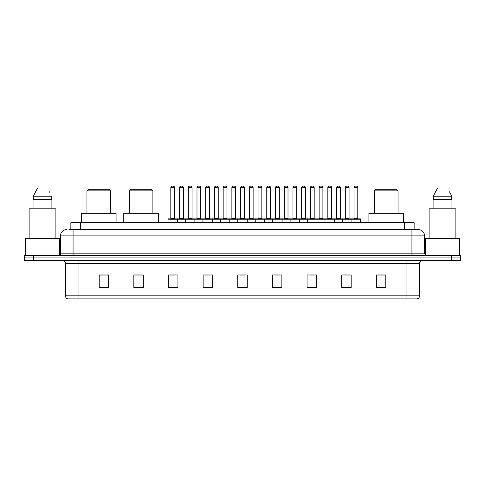 <?xml version="1.0" encoding="UTF-8"?>
<svg xmlns="http://www.w3.org/2000/svg" width="485" height="485" viewBox="0 0 485 485"><rect width="100%" height="100%" fill="white"/><g stroke="black" fill="none" stroke-linecap="round" stroke-linejoin="round"><path stroke-width="0.73" d="M68.973 229.587L73.065 229.587L68.973 229.587L70.865 229.587L70.865 222.657L414.135 222.657L414.135 229.587M66.766 229.587A6.299 6.299 0 0 0 60.467 235.886L60.467 253.837A1.576 1.576 0 0 1 58.891 255.413M424.533 235.886L73.065 235.886L73.065 229.587L418.234 229.587A6.299 6.299 0 0 1 424.533 235.886L424.533 253.837L426.109 255.413M33.695 255.413L24.25 255.413L24.25 257.929L33.695 257.929L24.25 257.929L24.25 260.451L33.695 260.451L33.695 257.929L451.305 257.929L33.695 257.929L33.695 255.413L451.305 255.413L451.305 257.929L460.75 257.929L451.305 257.929L451.305 260.451L33.695 260.451M460.75 255.413L460.75 257.929L460.75 255.413L451.305 255.413M418.137 229.587L416.027 229.587M417.13 298.875L67.87 298.875M67.712 298.875A3.146 3.146 0 0 1 65.445 295.85L78.043 295.85L78.043 298.875L406.957 298.875L406.957 295.85L419.555 295.85L419.555 263.604A3.146 3.146 0 0 1 422.708 260.451M65.445 295.85L65.445 263.604C65.257 261.688 64.208 260.639 62.292 260.451M385.793 287.569L385.793 274.971L376.348 274.971L376.348 287.569L385.793 287.569M351.152 287.569L351.152 274.971L341.707 274.971L341.707 287.569L351.152 287.569M316.511 287.569L316.511 274.971L307.06 274.971L307.06 287.569L316.511 287.569M281.87 287.569L281.87 274.971L272.418 274.971L272.418 287.569L281.87 287.569M108.652 287.569L108.652 274.971L99.207 274.971L99.207 287.569L108.652 287.569M143.293 287.569L143.293 274.971L133.848 274.971L133.848 287.569L143.293 287.569M177.94 287.569L177.94 274.971L168.489 274.971L168.489 287.569L177.94 287.569M212.582 287.569L212.582 274.971L203.13 274.971L203.13 287.569L212.582 287.569M247.223 287.569L247.223 274.971L237.777 274.971L237.777 287.569L247.223 287.569M460.75 260.451L460.75 257.929L460.75 260.451L451.305 260.451M406.957 298.875L417.039 298.875M309.927 275.031L314.65 275.031M344.823 275.031L349.546 275.031M205.246 275.031L209.969 275.031M170.35 275.031L175.073 275.031M275.031 275.031L279.754 275.031M240.136 275.031L244.864 275.031M143.293 275.031L133.848 275.031M108.652 275.031L99.207 275.031M385.793 275.031L376.348 275.031M59.522 255.28L59.522 238.408L25.511 238.408L25.511 255.413M55.902 238.408L55.902 208.805L29.13 208.805L29.13 238.408M51.107 199.353L51.107 208.805L51.107 199.353M33.241 196.207L37.6 188.016L33.241 196.207L33.241 199.353L51.792 199.353L51.792 196.207L33.241 196.207M49.803 192.315L49.555 191.842M33.926 199.353L33.926 208.805M47.433 188.016L37.6 188.016M86.954 190.854L110.574 190.854L108.998 189.277L88.531 189.277L86.954 190.854L86.954 213.212M110.574 190.854L110.574 213.212M116.085 222.657L116.085 213.212L81.444 213.212L81.444 222.657M129.283 190.854L152.902 190.854L151.326 189.277L130.853 189.277L129.283 190.854L129.283 213.212M152.902 190.854L152.902 213.212M158.413 222.657L158.413 213.212L123.772 213.212L123.772 222.657M374.426 190.854L398.046 190.854L396.469 189.277L376.002 189.277L374.426 190.854L374.426 213.212M398.046 190.854L398.046 213.212M403.556 222.657L403.556 213.212L368.915 213.212L368.915 222.657M459.489 255.413L459.489 238.408L425.478 238.408L425.478 255.28M455.87 238.408L455.87 208.805L429.098 208.805L429.098 238.408M449.771 192.315L451.759 196.207L433.208 196.207L437.567 188.016L433.208 196.207L433.208 199.353L451.759 199.353L451.759 196.207L451.759 199.353M451.759 196.207L449.522 191.842M433.893 199.353L433.893 208.805M451.074 208.805L451.074 199.353M447.4 188.016L437.567 188.016M351.498 218.88L360.319 218.88A0.315 0.315 0 0 1 360.634 219.196L167.986 219.196A0.315 0.315 0 0 1 168.301 218.88L177.122 218.88A0.315 0.315 0 0 1 177.437 219.196L177.437 222.657M174.6 187.701L170.823 187.701A1.576 1.576 0 0 1 172.393 186.125L173.024 186.125A1.576 1.576 0 0 1 174.6 187.701L174.6 218.565A0.315 0.315 0 0 0 174.915 218.88M170.823 187.701L170.823 218.565A0.315 0.315 0 0 1 170.508 218.88M167.986 219.196L167.986 222.657M185.434 222.657L185.434 219.196A0.315 0.315 0 0 1 185.749 218.88L194.57 218.88A0.315 0.315 0 0 1 194.879 219.196L194.879 222.657M192.048 187.701L188.271 187.701A1.576 1.576 0 0 1 189.841 186.125L190.472 186.125A1.576 1.576 0 0 1 192.048 187.701L192.048 218.565A0.315 0.315 0 0 0 192.363 218.88M188.271 187.701L188.271 218.565A0.315 0.315 0 0 1 187.956 218.88M202.882 222.657L202.882 219.196A0.315 0.315 0 0 1 203.197 218.88L212.012 218.88A0.315 0.315 0 0 1 212.327 219.196L212.327 222.657M209.496 187.701L205.713 187.701A1.576 1.576 0 0 1 207.289 186.125L207.919 186.125A1.576 1.576 0 0 1 209.496 187.701L209.496 218.565A0.315 0.315 0 0 0 209.811 218.88M205.713 187.701L205.713 218.565A0.315 0.315 0 0 1 205.404 218.88M220.329 222.657L220.329 219.196A0.315 0.315 0 0 1 220.645 218.88L229.46 218.88A0.315 0.315 0 0 1 229.775 219.196L229.775 222.657M226.944 187.701L223.161 187.701A1.576 1.576 0 0 1 224.737 186.125L225.367 186.125A1.576 1.576 0 0 1 226.944 187.701L226.944 218.565A0.315 0.315 0 0 0 227.259 218.88M223.161 187.701L223.161 218.565A0.315 0.315 0 0 1 222.845 218.88M237.777 222.657L237.777 219.196A0.315 0.315 0 0 1 238.093 218.88L246.907 218.88A0.315 0.315 0 0 1 247.223 219.196L247.223 222.657M244.391 187.701L240.608 187.701A1.576 1.576 0 0 1 242.185 186.125L242.815 186.125A1.576 1.576 0 0 1 244.391 187.701L244.391 218.565A0.315 0.315 0 0 0 244.707 218.88M240.608 187.701L240.608 218.565A0.315 0.315 0 0 1 240.293 218.88M255.225 222.657L255.225 219.196A0.315 0.315 0 0 1 255.54 218.88L264.355 218.88L255.54 218.88M264.671 222.657L264.671 219.196A0.315 0.315 0 0 0 264.355 218.88M261.839 187.701L258.056 187.701A1.576 1.576 0 0 1 259.633 186.125L260.263 186.125A1.576 1.576 0 0 1 261.839 187.701L261.839 218.565A0.315 0.315 0 0 0 262.155 218.88M258.056 187.701L258.056 218.565A0.315 0.315 0 0 1 257.741 218.88M272.673 222.657L272.673 219.196A0.315 0.315 0 0 1 272.988 218.88L281.803 218.88L272.988 218.88M282.118 222.657L282.118 219.196A0.315 0.315 0 0 0 281.803 218.88M279.287 187.701L275.504 187.701A1.576 1.576 0 0 1 277.08 186.125L277.711 186.125A1.576 1.576 0 0 1 279.287 187.701L279.287 218.565A0.315 0.315 0 0 0 279.596 218.88M275.504 187.701L275.504 218.565A0.315 0.315 0 0 1 275.189 218.88M290.121 222.657L290.121 219.196A0.315 0.315 0 0 1 290.43 218.88L299.251 218.88L290.43 218.88M299.566 222.657L299.566 219.196A0.315 0.315 0 0 0 299.251 218.88M296.729 187.701L292.952 187.701A1.576 1.576 0 0 1 294.528 186.125L295.159 186.125A1.576 1.576 0 0 1 296.729 187.701L296.729 218.565A0.315 0.315 0 0 0 297.044 218.88M292.952 187.701L292.952 218.565A0.315 0.315 0 0 1 292.637 218.88M307.563 222.657L307.563 219.196A0.315 0.315 0 0 1 307.878 218.88L316.699 218.88L307.878 218.88M317.014 222.657L317.014 219.196A0.315 0.315 0 0 0 316.699 218.88M314.177 187.701L310.4 187.701A1.576 1.576 0 0 1 311.976 186.125L312.607 186.125A1.576 1.576 0 0 1 314.177 187.701L314.177 218.565A0.315 0.315 0 0 0 314.492 218.88M310.4 187.701L310.4 218.565A0.315 0.315 0 0 1 310.085 218.88M325.011 222.657L325.011 219.196A0.315 0.315 0 0 1 325.326 218.88L334.147 218.88L325.326 218.88M334.462 222.657L334.462 219.196A0.315 0.315 0 0 0 334.147 218.88M331.625 187.701L327.848 187.701A1.576 1.576 0 0 1 329.424 186.125L330.055 186.125A1.576 1.576 0 0 1 331.625 187.701L331.625 218.565A0.315 0.315 0 0 0 331.94 218.88M327.848 187.701L327.848 218.565A0.315 0.315 0 0 1 327.533 218.88M342.458 222.657L342.458 219.196A0.315 0.315 0 0 1 342.774 218.88L351.595 218.88L342.774 218.88M351.91 222.657L351.91 219.196A0.315 0.315 0 0 0 351.595 218.88M349.073 187.701L345.296 187.701A1.576 1.576 0 0 1 346.872 186.125L347.496 186.125A1.576 1.576 0 0 1 349.073 187.701L349.073 218.565A0.315 0.315 0 0 0 349.388 218.88M345.296 187.701L345.296 218.565A0.315 0.315 0 0 1 344.98 218.88M185.846 218.88L177.025 218.88M179.547 187.701A1.576 1.576 0 0 1 181.117 186.125L181.748 186.125A1.576 1.576 0 0 1 183.324 187.701L179.547 187.701L179.547 218.565A0.315 0.315 0 0 1 179.232 218.88M183.324 187.701L183.324 218.565A0.315 0.315 0 0 0 183.639 218.88M203.288 218.88L194.473 218.88M196.995 187.701A1.576 1.576 0 0 1 198.565 186.125L199.196 186.125A1.576 1.576 0 0 1 200.772 187.701L196.995 187.701L196.995 218.565A0.315 0.315 0 0 1 196.68 218.88M200.772 187.701L200.772 218.565A0.315 0.315 0 0 0 201.087 218.88M220.736 218.88L211.921 218.88M214.437 187.701A1.576 1.576 0 0 1 216.013 186.125L216.643 186.125A1.576 1.576 0 0 1 218.22 187.701L214.437 187.701L214.437 218.565A0.315 0.315 0 0 1 214.121 218.88M218.22 187.701L218.22 218.565A0.315 0.315 0 0 0 218.535 218.88M238.183 218.88L229.369 218.88M231.885 187.701A1.576 1.576 0 0 1 233.461 186.125L234.091 186.125A1.576 1.576 0 0 1 235.668 187.701L231.885 187.701L231.885 218.565A0.315 0.315 0 0 1 231.569 218.88M235.668 187.701L235.668 218.565A0.315 0.315 0 0 0 235.983 218.88M255.631 218.88L246.816 218.88M249.332 187.701A1.576 1.576 0 0 1 250.909 186.125L251.539 186.125A1.576 1.576 0 0 1 253.115 187.701L249.332 187.701L249.332 218.565A0.315 0.315 0 0 1 249.017 218.88M253.115 187.701L253.115 218.565A0.315 0.315 0 0 0 253.431 218.88M273.079 218.88L264.264 218.88M266.78 187.701A1.576 1.576 0 0 1 268.357 186.125L268.987 186.125A1.576 1.576 0 0 1 270.563 187.701L266.78 187.701L266.78 218.565A0.315 0.315 0 0 1 266.465 218.88M270.563 187.701L270.563 218.565A0.315 0.315 0 0 0 270.879 218.88M290.527 218.88L281.712 218.88M284.228 187.701A1.576 1.576 0 0 1 285.804 186.125L286.435 186.125A1.576 1.576 0 0 1 288.005 187.701L284.228 187.701L284.228 218.565A0.315 0.315 0 0 1 283.913 218.88M288.005 187.701L288.005 218.565A0.315 0.315 0 0 0 288.32 218.88M307.975 218.88L299.154 218.88M301.676 187.701A1.576 1.576 0 0 1 303.252 186.125L303.883 186.125A1.576 1.576 0 0 1 305.453 187.701L301.676 187.701L301.676 218.565A0.315 0.315 0 0 1 301.361 218.88M305.453 187.701L305.453 218.565A0.315 0.315 0 0 0 305.768 218.88M325.423 218.88L316.602 218.88M319.124 187.701A1.576 1.576 0 0 1 320.7 186.125L321.331 186.125A1.576 1.576 0 0 1 322.901 187.701L319.124 187.701L319.124 218.565A0.315 0.315 0 0 1 318.809 218.88M322.901 187.701L322.901 218.565A0.315 0.315 0 0 0 323.216 218.88M342.871 218.88L334.05 218.88M336.572 187.701A1.576 1.576 0 0 1 338.148 186.125L338.779 186.125A1.576 1.576 0 0 1 340.349 187.701L336.572 187.701L336.572 218.565A0.315 0.315 0 0 1 336.257 218.88M340.349 187.701L340.349 218.565A0.315 0.315 0 0 0 340.664 218.88M354.02 187.701A1.576 1.576 0 0 1 355.596 186.125L356.22 186.125A1.576 1.576 0 0 1 357.797 187.701L354.02 187.701L354.02 218.565A0.315 0.315 0 0 1 353.704 218.88M357.797 187.701L357.797 218.565A0.315 0.315 0 0 0 358.112 218.88M360.634 219.196L360.634 222.657M80.316 229.587L80.316 222.657M404.684 229.587L404.684 222.657M73.065 255.413L73.065 235.886L60.467 235.886M60.467 253.837L424.533 253.837M411.935 229.587L411.935 255.413M406.957 260.451L406.957 263.604L65.445 263.604M419.555 263.604L406.957 263.604L406.957 295.85L78.043 295.85L78.043 260.451M247.223 287.132L237.777 287.132M212.582 287.132L203.13 287.132M177.94 287.132L168.489 287.132M143.293 287.132L133.848 287.132M108.652 287.132L99.207 287.132M281.87 287.132L272.418 287.132M316.511 287.132L307.06 287.132M351.152 287.132L341.707 287.132M385.793 287.132L376.348 287.132M170.823 218.565L174.6 218.565M188.271 218.565L192.048 218.565M205.713 218.565L209.496 218.565M223.161 218.565L226.944 218.565M240.608 218.565L244.391 218.565M258.056 218.565L261.839 218.565M275.504 218.565L279.287 218.565M292.952 218.565L296.729 218.565M310.4 218.565L314.177 218.565M327.848 218.565L331.625 218.565M345.296 218.565L349.073 218.565M179.547 218.565L183.324 218.565M196.995 218.565L200.772 218.565M214.437 218.565L218.22 218.565M231.885 218.565L235.668 218.565M249.332 218.565L253.115 218.565M266.78 218.565L270.563 218.565M284.228 218.565L288.005 218.565M301.676 218.565L305.453 218.565M319.124 218.565L322.901 218.565M336.572 218.565L340.349 218.565M354.02 218.565L357.797 218.565M417.288 298.875C418.713 298.366 419.47 297.36 419.555 295.85"/></g></svg>
